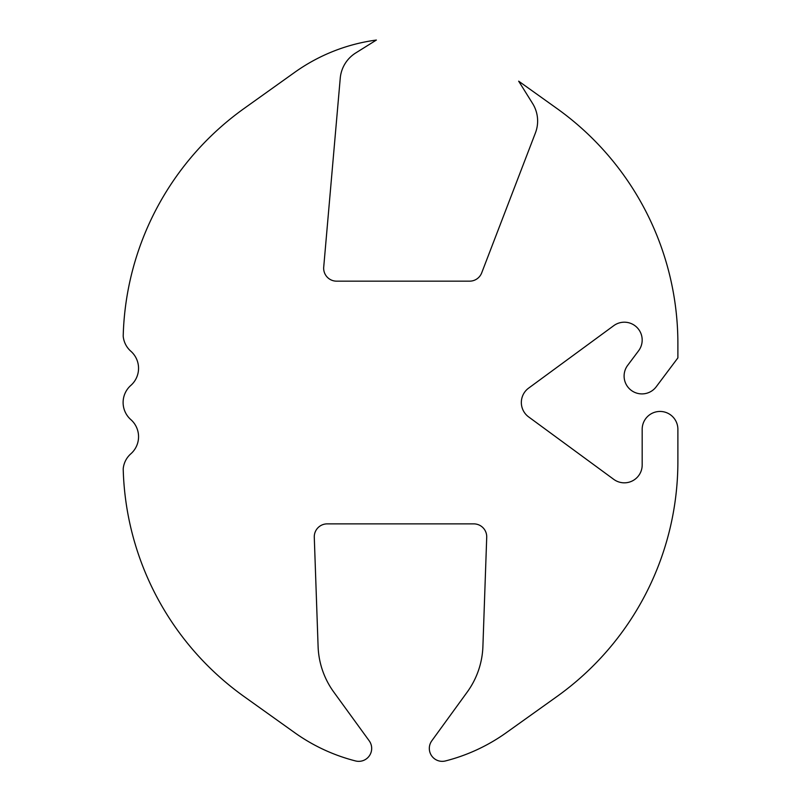 <?xml version="1.0" encoding="UTF-8"?>
<svg xmlns="http://www.w3.org/2000/svg" width="801" height="801" viewBox="0 0 801 801"><rect width="100%" height="100%" fill="white"/><g stroke="black" fill="none" stroke-linecap="round" stroke-linejoin="round"><path stroke-width="1.2" d="M244.145 108.445A288.881 288.881 0 0 0 123.204 336.18A22.798 22.798 0 0 0 130.833 351.218A22.798 22.798 0 0 1 130.833 385.411A22.798 22.798 0 0 0 130.833 419.614A22.798 22.798 0 0 1 130.833 453.817A22.798 22.798 0 0 0 123.204 468.845A288.881 288.881 0 0 0 244.145 696.59L294.728 732.705A182.037 182.037 0 0 0 355.564 760.95A12.926 12.926 0 0 0 369.211 740.825L333.787 692.074A82.453 82.453 0 0 1 318.097 646.487L314.282 537.251A12.926 12.926 0 0 1 327.198 523.874L473.802 523.874A12.926 12.926 0 0 1 486.718 537.251L482.903 646.487A82.453 82.453 0 0 1 467.213 692.074L431.789 740.825A12.926 12.926 0 0 0 445.436 760.95A182.037 182.037 0 0 0 506.272 732.705L556.855 696.59A288.881 288.881 0 0 0 677.886 461.476L677.886 429.286A17.852 17.852 0 0 0 660.034 411.444A17.852 17.852 0 0 0 642.182 429.286L642.182 464.991A17.852 17.852 0 0 1 613.776 479.378L528.63 416.91A17.852 17.852 0 0 1 528.63 388.125L613.776 325.647A17.852 17.852 0 0 1 638.617 350.748L627.674 365.346A17.852 17.852 0 0 0 631.238 390.337A17.852 17.852 0 0 0 656.229 386.763L677.886 357.887L677.886 343.559A288.881 288.881 0 0 0 556.855 108.445L518.668 81.171L532.585 103.459A33.141 33.141 0 0 1 535.428 132.906L481.701 272.861A12.926 12.926 0 0 1 469.636 281.161L336.59 281.161A12.926 12.926 0 0 1 323.714 267.103L340.245 78.198A33.141 33.141 0 0 1 355.694 52.976L376.38 40.05A182.037 182.037 0 0 0 294.728 72.33L244.145 108.445"/></g></svg>
